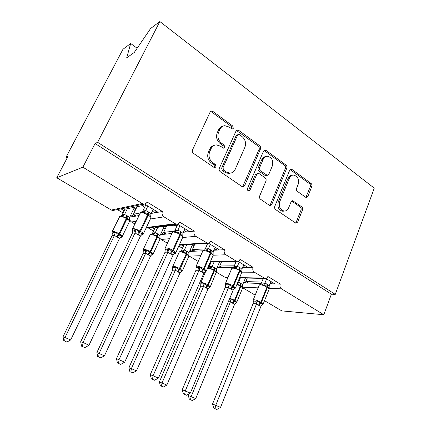 <?xml version="1.0" encoding="UTF-8"?>
<svg xmlns="http://www.w3.org/2000/svg" width="431" height="431" viewBox="0 0 431 431"><rect width="100%" height="100%" fill="white"/><g stroke="black" fill="none" stroke-linecap="round" stroke-linejoin="round"><path stroke-width="0.65" d="M233.327 128.309L232.692 125.954L212.952 111.473L211.573 111.058L210.102 112.141L192.522 149.891C192.037 151.27 192.361 152.434 193.492 153.382L213.997 167.406L214.794 167.664L215.99 166.835L215.333 164.448L212.725 162.659C209.218 159.707 208.211 156.049 209.708 151.696L211.147 148.539C212.273 146.254 213.991 145.031 216.303 144.87L220.219 146.098L223.624 148.183L224.74 147.386L224.093 145.015L221.534 143.194C218.091 140.21 217.1 136.579 218.56 132.301L219.977 129.208C221.022 127.059 222.628 125.884 224.783 125.68L228.888 126.956L232.282 129.074L233.327 128.309M231.835 129.02L231.328 126.434L211.637 112.017L210.468 111.597M214.39 167.6L214.66 167.19L214.008 164.809L211.411 163.026L212.725 162.659M223.204 148.124L222.752 145.436L220.198 143.625L221.534 143.194M305.525 197.188L306.376 197.49L307.896 196.364L311.818 186.504C312.195 185.26 311.931 184.231 311.02 183.412L292.11 169.539L291.135 169.2L289.659 170.304L274.784 206.374C274.375 207.683 274.66 208.749 275.635 209.579L296.005 223.263L297.654 222.078L302.508 209.886C302.891 208.615 302.621 207.575 301.695 206.772L292.654 200.706L291.076 201.859L288.614 207.931C287.671 210.037 286.206 211.088 284.223 211.071C280.085 209.854 278.582 206.751 279.714 201.756L289.46 178.046C290.327 176.117 291.658 175.126 293.457 175.067C297.686 176.177 299.259 179.269 298.171 184.349L296.598 188.239C296.21 189.511 296.48 190.556 297.417 191.38L305.525 197.188M114.414 210.188L112.863 210.511L111.338 210.048L56.747 177.75L67.996 156.388L65.986 157.347L122.975 49.279L130.685 43.483L126.698 57.846L134.3 52.42L150.608 28.505L159.863 21.55L97.627 142.305L95.089 143.512L82.871 167.174L142.208 203.518L143.857 204.046C145.317 204.062 146.405 203.394 147.111 202.042L162.428 211.481L158.01 212.251L144.568 204.008M159.863 21.55L374.253 188.153L335.259 294.378L97.627 142.305M260.48 148.975C260.9 147.682 260.61 146.594 259.613 145.7L238.726 130.377L237.492 129.984L236.01 131.078L219.331 168.3C218.873 169.658 219.185 170.789 220.263 171.694L241.942 186.526L242.944 186.865L244.641 185.68L260.48 148.975L259.069 149.368C259.484 148.086 259.198 146.998 258.196 146.109L236.43 130.464M266.083 150.451L285.947 165.019C286.901 165.876 287.181 166.932 286.782 168.203L271.81 204.332L270.135 205.517L269.251 205.21L260.534 199.246C259.532 198.4 259.241 197.312 259.661 195.992L265.959 181.074C266.374 179.775 266.083 178.693 265.092 177.831L259.29 173.731L258.271 173.386L256.677 174.533L249.991 190.157L248.806 190.987C247.615 190.669 247.178 189.823 247.496 188.449L263.508 151.184L264.995 150.085L266.083 150.451L264.656 150.839L284.487 165.359L285.947 165.019M243.736 282.17L245.04 282.946L248.278 283.048L245.832 281.588L247.281 278.076M243.434 282.892L245.04 282.946M265.852 278.388L274.854 283.91L280.247 284.083L267.877 276.46C267.225 277.893 266.234 278.55 264.903 278.437L254.419 272.241C252.873 271.051 252.426 269.418 253.078 267.339L247.884 267.365L237.917 261.256M210.183 262.123L210.921 262.571M217.563 266.536L219.207 267.516L222.315 267.5L219.756 265.965L221.615 261.612M209.267 264.241L210.01 264.688M217.138 267.527L219.207 267.516M210.468 261.455L235.919 260.917L236.991 261.299C238.365 261.401 239.388 260.739 240.056 259.317L253.078 267.339M181.602 245.056L183.423 246.144M190.098 250.131L192.118 251.332L195.081 251.187L192.393 249.576L194.715 244.339M178.773 246.101L182.458 248.294M189.505 251.467L192.118 251.332M184.506 244.851L205.14 243.413M208.48 243.203L219.498 249.958L224.465 249.711L210.743 241.252C210.053 242.658 209.003 243.321 207.597 243.246L195.766 236.323C194.052 235.008 193.562 233.273 194.295 231.113L189.581 231.614L177.41 224.147M152.046 227.401L154.535 228.888M161.242 232.896L163.672 234.345L166.474 234.049L163.645 232.357L166.495 226.173M148.189 227.907L153.517 231.075M160.413 234.69L163.672 234.345M154.777 227.04L155.656 227.573L175.115 225.063L174.199 224.503M175.449 224.335L175.115 225.063M146.325 227.546L175.18 223.711L176.597 224.19C178.035 224.239 179.102 223.57 179.808 222.186L194.295 231.113M261.811 282.052L245.832 281.588M248.278 283.048L261.164 283.469M269.968 283.749L271.191 283.792L270.194 283.178M234.302 265.83L219.756 265.965M222.315 267.5L233.257 267.441M242.621 267.392L244.355 267.387L242.976 266.541M205.291 248.865L192.393 249.576M195.081 251.187L202.839 250.794M213.798 250.244L216.12 250.125L214.32 249.026M174.496 231.145L163.645 232.357M166.474 234.049L171.861 233.483M183.347 232.271L186.381 231.948L184.118 230.563M120.949 208.825L124.16 210.743M130.889 214.762L133.772 216.486L136.385 216.028L133.411 214.245L137.01 206.751M117.372 209.574L123.083 212.968M129.823 216.982L133.772 216.486M123.481 208.297L125.001 209.207L143.119 205.501L141.53 204.531M143.809 204.057L143.119 205.501M140.01 213.043L133.411 214.245M136.385 216.028L138.841 215.597M151.114 213.453L155.015 212.774L152.235 211.077M216.459 272.236L225.052 277.322L226.534 277.65M198.228 261.45L188.94 255.933M167.411 243.219L161.075 239.474L160.009 238.451M134.855 223.958L131.498 221.976C129.823 220.737 129.343 219.126 130.076 217.132M335.259 294.378L331.38 294.184L323.8 314.738L281.799 310.891L264.537 300.682M255.174 295.143L242.691 287.757M323.8 314.738L281.529 288.845C280.064 287.709 279.633 286.119 280.247 284.083M331.38 294.184L95.089 143.512M175.18 223.711L163.974 216.852C162.164 215.473 161.652 213.684 162.428 211.481M235.919 260.917L225.871 254.759C224.244 253.509 223.775 251.828 224.465 249.711M206.023 243.353L204.305 243.677M177.416 225.014L175.056 225.828L174.032 225.203M137.139 48.256L130.685 43.483M144.724 207.198L142.106 205.711M56.747 177.75L82.871 167.174M67.123 158.042L65.986 157.347M134.72 215.031L134.046 216.437M155.015 212.774L158.01 212.251M164.572 232.912L163.92 234.319M192.969 249.921L192.345 251.321M220.015 266.121L219.422 267.516M247.243 278.076L245.239 282.952M186.381 231.948L189.581 231.614M216.12 250.125L219.498 249.958M244.355 267.387L247.884 267.365M271.191 283.792L274.854 283.91M156.081 211.066L155.3 212.725M187.388 230.267L186.645 231.921M217.073 248.471L216.362 250.115M245.25 265.755L244.576 267.382M272.042 282.181L271.395 283.797M222.649 126.278C220.861 126.709 219.524 127.845 218.641 129.683L219.977 129.208M220.198 143.625C216.761 140.651 215.769 137.036 217.235 132.77L218.641 129.683M214.159 145.387C212.224 145.797 210.781 146.987 209.832 148.959L211.147 148.539M211.411 163.026C207.909 160.084 206.902 156.442 208.394 152.1L209.832 148.959M242.583 186.817L259.069 149.368M239.442 134.666L238.591 134.397L237.546 135.162L222.983 167.788L223.635 170.159L226.329 172.007L229.793 173.149C232.217 173.063 234.006 171.813 235.159 169.399L244.916 147.219C246.3 143.038 245.347 139.493 242.05 136.568L239.442 134.666M238.025 134.58L236.177 135.614L237.546 135.162M230.396 173.117L228.435 173.472L224.977 172.341L222.288 170.498L221.642 168.138L236.177 135.614M269.687 205.431L270.366 204.547L285.317 168.526C285.71 167.26 285.435 166.204 284.487 165.359M257.587 173.542L255.265 174.851L248.59 190.421L249.991 190.157M248.304 190.863L248.59 190.421M272.392 165.827C273.534 160.521 271.826 157.32 267.263 156.232C265.453 156.334 264.111 157.32 263.239 159.201L259.634 167.627C259.214 168.93 259.505 170.019 260.507 170.886L267.29 175.342L268.858 174.205L272.392 165.827M265.625 156.609C263.912 156.787 262.641 157.773 261.816 159.567L263.239 159.201M266.509 175.509L264.86 175.309L259.085 171.215C258.088 170.342 257.797 169.259 258.217 167.961L261.816 159.567M264.656 150.839L263.966 150.516M291.949 175.363C290.165 175.439 288.845 176.43 287.989 178.337L289.46 178.046M284.196 211.077L282.758 211.26C278.625 210.048 277.122 206.95 278.259 201.977L287.989 178.337M295.488 223.129L296.162 222.229L301.01 210.075C301.393 208.809 301.124 207.769 300.202 206.972L291.674 201.035M305.848 197.371L310.309 186.768C310.686 185.524 310.417 184.495 309.512 183.681L290.144 169.604M150.872 216.631L150.764 216.992C150.43 215.737 149.643 214.827 148.399 214.25L147.763 213.862C146.599 212.979 145.317 212.639 143.916 212.844L143.108 211.96L141.68 211.836M81.556 346.179L84.885 347.58L81.556 346.179L80.656 341.788L83.048 342.478L88.975 345.274L140.522 235.929L137.344 234.507L139.94 231.032C136.972 229.394 134.628 228.586 132.915 228.613L132.371 229.168L132.446 230.321L136.013 229.486L139.773 232.503C140.883 233.386 141.944 233.742 142.957 233.57L142.365 234.663L141.39 235.089C142.284 235.175 142.941 234.76 143.356 233.844L143.135 234.308M80.656 341.788L132.387 233.106L132.559 230.93M82.515 346.47L83.048 342.478L135.081 232.88L132.339 233.209M137.344 234.507L135.081 232.88M153.102 209.24L150.925 213.868L150.764 216.992M142.828 211.168L145.667 210.533L148.76 212.117L150.925 213.868M145.861 204.8L142.876 211.071M147.833 206.013L145.683 210.543L143.108 211.96M150.812 216.545L150.931 217.747C150.758 217.073 149.859 216.233 148.232 215.225L147.596 214.837C144.665 213.183 142.332 212.402 140.592 212.505L132.592 228.705M143.916 212.844L145.635 210.646M136.013 229.486L135.129 232.772M142.957 233.57L140.522 235.929M88.975 345.274L84.885 347.58M64.655 341.029L66.886 342.069L64.655 341.029L65.103 337.306L114.463 235.358L112.092 235.655L63.039 336.713L70.689 339.93L119.624 238.187L116.612 236.872L118.994 233.634C116.192 232.11 114.032 231.355 112.518 231.372L112.082 231.824L112.157 232.95L115.325 232.196L118.864 235.003L121.914 235.989L120.782 237.389C121.397 237.422 121.919 237.055 122.35 236.296L122.162 236.678M116.612 236.872L114.463 235.358M112.157 232.95L112.076 235.644L112.286 233.214M124.925 209.164L122.118 214.95L124.548 214.482L127.484 215.947L129.542 217.574L134.165 207.963L135.916 209.024M127.355 208.728L124.564 214.493M135.172 210.581L133.411 209.525M129.499 220.16L129.354 220.5L126.477 217.596L122.851 216.648L122.14 215.812L121.289 215.672M129.354 220.5L129.542 217.574M124.516 214.59L122.851 216.648M119.624 238.187L121.914 235.989M114.506 235.256L115.325 232.196M66.886 342.069L70.689 339.93M63.039 336.713L63.826 340.776M98.645 356.879L100.757 357.865L98.645 356.879L99.168 353.301L145.7 253.234L143.124 253.369L96.867 352.585L104.458 355.785L150.602 255.922L147.741 254.683L150.112 251.553C147.434 250.099 145.29 249.344 143.69 249.285L143.157 249.716L143.232 250.761L146.551 250.163L149.368 252.534L152.811 253.762L152.245 254.716L151.448 255.028L152.989 254.306M147.741 254.683L145.7 253.234M143.124 253.369L143.281 250.858M155.262 227.336L152.612 233.026L155.225 232.713L158.015 234.103L159.966 235.655L164.211 226.469M157.762 227.299L155.241 232.724M164.674 226.41L166.016 227.218M165.305 228.753L163.624 227.74M159.906 238.16L159.836 238.537L157.137 235.768L153.662 234.879L152.903 234.033L151.911 233.855M159.836 238.537L159.971 239.173C159.826 238.623 159.028 237.907 157.574 237.028L157.003 236.684C154.352 235.218 152.218 234.48 150.602 234.486L150.042 234.976L143.318 249.371M159.879 238.122L159.966 235.655M155.192 232.821L153.662 234.879M150.602 255.922L152.811 253.762M145.743 253.137L146.551 250.163M100.757 357.865L104.458 355.785M96.867 352.585L97.724 356.582M172.626 270.215L128.934 367.627L136.46 370.805L180.039 272.769L177.868 271.918L175.417 270.124L172.626 270.215L172.739 267.689L176.214 267.225L178.935 269.52L186.181 253.961C183.649 252.555 181.537 251.823 179.84 251.752L179.183 252.221L172.809 266.401M130.857 371.905L132.867 372.837L130.857 371.905L131.444 368.451L175.374 270.221M183.983 244.889L181.596 250.206L184.376 250.045L187.032 251.359L188.891 252.846L192.609 244.485M186.704 244.889L184.393 250.055M194.365 244.361L194.634 244.522M180.896 251.133L181.596 250.206M193.961 246.031L192.35 245.061M188.735 256.553L188.886 256.219L186.731 254.285L180.223 268.896L179.668 268.578C177.109 267.188 174.986 266.428 173.305 266.304L172.669 266.708L172.642 270.226M177.313 271.6L178.935 269.52L182.162 270.652L181.559 271.546L180.848 271.789M188.843 255.276L188.81 255.68L186.278 253.04L182.938 252.205L182.141 251.343L180.998 251.133L179.339 251.871M188.81 255.68L188.886 256.219L182.291 271.067M188.843 255.351L188.891 252.846M184.349 250.147L182.938 252.205M180.039 272.769L182.162 270.652M175.417 270.124L176.214 267.225M132.867 372.837L136.46 370.805M128.934 367.627L129.855 371.56M200.701 286.243L159.378 381.914L166.84 385.066L208.038 288.797L205.447 287.692L203.637 286.281L200.717 286.259L200.771 283.765M161.431 386.16L163.338 387.049L161.431 386.16L162.078 382.83L203.599 286.373M211.244 261.822L209.197 266.568L212.117 266.536L214.649 267.78L216.421 269.208L219.654 261.655M214.196 261.762L212.138 266.547M208.421 267.57L209.197 266.568M221.265 262.431L219.864 261.649M216.287 272.748L216.416 272.446L214.471 270.706L208.313 285.069L207.785 284.767C205.328 283.436 203.233 282.682 201.482 282.494L200.749 282.871L200.857 283.797L203.033 283.878L204.429 283.458L207.052 285.683L207.785 284.767L213.948 270.393C211.519 269.052 209.428 268.314 207.667 268.184L207.559 268.19M205.447 287.692L207.052 285.683L210.091 286.717L208.949 287.725M216.41 271.6L216.384 271.999L214.008 269.477L210.791 268.691L209.962 267.818L207.764 267.716M216.384 271.999L210.183 287.024M216.41 271.745L216.421 269.208M212.095 266.638L210.791 268.691M208.038 288.797L210.091 286.717M203.637 286.281L204.429 283.458M163.338 387.049L166.84 385.066M159.378 381.914L160.354 385.783M188.983 393.891L188.32 395.491L195.706 398.621L234.706 304.065L232.745 303.311L230.515 301.662L228.274 301.894M190.486 399.709L192.296 400.555L190.486 399.709L191.181 396.493L230.477 301.759M237.977 281.987L240.967 283.426L242.653 284.799L245.438 278.038M240.363 277.936L238.569 282.257L237.443 283.264M230.45 301.77L229.901 299.308L231.296 298.92L233.834 301.075L234.561 300.186L240.401 286.049L236.942 284.476M232.239 303.02L233.834 301.075L236.694 302.023L235.709 302.907M258.126 287.849L242.68 287.186L242.658 287.547L240.918 285.43L237.325 284.39L238.532 282.348M242.658 287.547L242.653 287.924L240.401 286.049L240.471 283.135M242.68 287.364L242.653 284.799M234.706 304.065L236.694 302.023M230.515 301.662L231.296 298.92M192.296 400.555L195.706 398.621M188.32 395.491L189.338 399.295M182.825 235.978L182.782 236.377L179.986 233.413C178.876 232.562 177.653 232.244 176.306 232.454L175.449 231.549L174.011 231.377M117.442 362.988L120.739 364.384L117.442 362.988L116.462 358.684L124.704 362.142L173.106 254.963L170.1 253.638L172.669 250.287C169.846 248.73 167.524 247.922 165.714 247.863L165.051 248.385L165.143 249.452L168.871 248.795L172.481 251.693C173.521 252.539 174.512 252.857 175.444 252.658L174.792 253.681L174.108 253.805M116.462 358.684L165.003 252.237L165.165 249.899M118.503 363.333L119.118 359.508L167.955 252.087L165.003 252.237M170.1 253.638L167.955 252.087M184.931 228.764L182.884 233.306L182.782 236.377M174.867 230.596L177.906 230.149L180.837 231.636L182.884 233.306M177.723 224.341L174.916 230.499M179.948 225.704L177.922 230.159M182.825 236.032L182.879 237.002C182.733 236.409 181.936 235.655 180.476 234.755L179.872 234.389C177.076 232.81 174.765 232.029 172.939 232.04L172.249 232.638L165.24 247.976M176.306 232.454L177.879 230.256M168.871 248.795L167.998 251.984M175.444 252.658L173.106 254.963M124.704 362.142L120.739 364.384M213.146 254.328L213.113 254.743L210.5 251.919L206.972 251.025L206.072 250.104L204.617 249.888M151.324 378.865L154.584 380.244L151.324 378.865L150.274 374.631L158.441 378.068L203.949 272.99L201.099 271.74L203.653 268.513C200.959 267.026 198.664 266.218 196.768 266.083L195.986 266.573L196.1 267.565L198.454 267.549L199.973 267.069L203.432 269.86L206.201 270.727L205.021 271.762M150.274 374.631L195.933 270.259L196.046 267.931M152.477 379.258L153.161 375.579L199.068 270.264L195.949 270.275L196.1 267.565M201.099 271.74L199.068 270.264M215.091 247.254L213.162 251.715L213.113 254.743M205.226 249.005L208.437 248.719L211.217 250.125L213.162 251.715M207.742 243.256L205.275 248.908M210.366 244.361L208.459 248.73M213.14 254.479L213.151 255.254L210.43 252.9C207.769 251.397 205.479 250.61 203.572 250.546L202.759 251.106L196.143 266.207M206.972 251.025L208.41 248.832M199.973 267.069L199.111 270.162M206.201 270.727L203.949 272.99M158.441 378.068L154.584 380.244M241.904 271.778L241.877 272.16L239.437 269.472L236.053 268.632L235.116 267.699L233.645 267.441M183.358 393.875L186.591 395.243L183.358 393.875L182.259 389.716L190.335 393.126L233.149 290.176L230.488 288.905L233.02 285.785C230.445 284.368 228.177 283.56 226.21 283.356L225.311 283.803L225.456 284.74L227.929 284.837L229.454 284.39L232.778 287.084L235.358 287.86L234.319 288.797M182.259 389.716L225.262 287.348L225.332 285.015M184.592 394.311L185.341 390.766L228.565 287.499L225.262 287.348M230.488 288.905L228.565 287.499M243.698 264.801L241.877 269.186L241.877 272.16M233.219 267.473L234.108 266.358L237.395 266.336L240.035 267.662L241.877 269.186M236.199 261.315L234.071 266.374M239.21 262.053L237.416 266.347M236.053 268.632L237.373 266.444M229.454 284.39L228.602 287.396M235.358 287.86L233.187 290.079M190.335 393.126L186.591 395.243M269.224 288.377L266.918 286.141L263.67 285.354L262.7 284.412L261.186 284.11M213.706 408.092L216.901 409.45L213.706 408.092L212.553 404.003L220.543 407.387L260.954 306.301L258.39 305.196L260.895 302.179C258.433 300.827 256.192 300.019 254.161 299.76L253.148 300.159L253.331 301.053L255.917 301.242L257.436 300.833L260.636 303.429L263.05 304.124L262.118 304.986M212.553 404.003L253.116 303.575L253.137 301.221M215.01 408.561L215.812 405.151L256.558 303.855L253.116 303.575M258.39 305.196L256.558 303.855M270.878 281.47L269.159 285.775L269.203 288.705M260.48 284.169L261.472 282.957L264.893 283.065L267.403 284.32L269.159 285.775M263.282 278.404L261.439 282.968M266.611 278.857L264.914 283.075M269.219 288.603L269.176 289.05L266.929 287.116C264.494 285.753 262.258 284.966 260.222 284.767L259.182 285.241L253.256 299.879M263.67 285.354L264.876 283.172M257.436 300.833L256.596 303.758M263.05 304.124L260.954 306.301M220.543 407.387L216.901 409.45M231.328 126.434L232.692 125.954M214.008 164.809L215.333 164.448M222.752 145.436L224.093 145.015M269.224 288.323L281.529 288.845M225.052 277.322L228.01 277.381M239.792 277.612L263.961 278.087M216.47 272.004L230.24 272.09M241.936 272.166L254.419 272.241M189.231 256.127L200.749 255.696M213.156 255.233L225.871 254.759M179.393 244.733L206.368 242.815M161.075 239.474L169.475 238.709M182.647 237.513L195.766 236.323M131.498 221.976L136.153 221.243M150.344 219.002L163.974 216.852M111.338 210.048L142.208 203.518M217.235 132.77L218.56 132.301M208.394 152.1L209.708 151.696M211.637 112.017L212.952 111.473M243.251 185.96L244.641 185.68M237.352 130.846L238.726 130.377M258.196 146.109L259.613 145.7M221.642 168.138L222.983 167.788M222.288 170.498L223.635 170.159M224.977 172.341L226.329 172.007M285.317 168.526L286.782 168.203M270.366 204.547L271.81 204.332M255.265 174.851L256.677 174.533M258.217 167.961L259.634 167.627M259.085 171.215L260.507 170.886M264.86 175.309L266.293 175.002M278.259 201.977L279.714 201.756M292.04 201.229L293.522 201.013M300.202 206.972L301.695 206.772M301.01 210.075L302.508 209.886M296.162 222.229L297.654 222.078M290.634 169.857L292.11 169.539M309.512 183.681L311.02 183.412M310.309 186.768L311.818 186.504M306.393 196.59L307.896 196.364M148.124 211.729L147.596 214.837L139.94 231.032L140.587 231.415C142.235 232.406 143.162 233.214 143.356 233.844L150.694 218.258M137.995 234.89L140.587 231.415L148.232 215.225L148.76 212.117M142.44 211.826L142.909 211.05M135.048 232.896L134.499 230.052M132.355 233.219L132.473 230.369M142.365 234.663L141.427 234.863M129.365 221.679L129.569 221.259C129.397 220.64 128.503 219.842 126.897 218.867L119.608 233.99L118.994 233.634L126.294 218.506C123.519 216.971 121.37 216.238 119.834 216.314L112.27 231.436M117.227 237.222L119.608 233.99C121.24 234.949 122.151 235.719 122.35 236.296L129.569 221.259L129.402 219.993M127.484 215.947L126.897 218.867L126.294 218.506L126.886 215.592M122.145 214.929L121.65 215.694M124.548 214.482L122.14 215.812M120.448 237.222L121.402 237.007M113.94 232.718L114.436 235.374M158.015 234.103L157.574 237.028L150.694 251.893L150.112 251.553L157.003 236.684L157.444 233.764M148.323 255.017L150.694 251.893C152.165 252.755 152.983 253.444 153.15 253.961L159.799 239.555M152.639 233.009L152.084 233.861M155.225 232.713L152.903 234.033M151.518 254.866L152.245 254.716M143.237 250.777L143.135 253.38M145.161 250.648L145.673 253.25M177.868 271.918L180.223 268.896L182.432 270.76L180.842 271.794M187.032 251.359L186.731 254.285L186.181 253.961L186.488 251.031M181.629 250.195L181.02 251.133M184.376 250.045L182.141 251.343M181.025 271.643L181.548 271.239M174.819 267.678L175.347 270.232M205.975 287.994L208.313 285.069L210.301 286.75L208.916 287.752M214.649 267.78L214.471 270.706L213.948 270.393L214.132 267.473M209.224 266.557L208.572 267.57M212.117 266.536L209.962 267.818M209.078 287.617L209.579 287.229M200.857 283.797L200.717 286.259M203.033 283.878L203.572 286.383M229.809 298.204L235.062 300.477L240.897 286.346L240.967 283.426M232.745 303.311L235.062 300.477L236.759 302.233M242.545 288.188L236.861 301.996L235.665 302.945M235.789 302.848L236.28 302.454M180.233 231.269L179.872 234.389L172.669 250.287L173.284 250.648C174.765 251.537 175.589 252.259 175.751 252.814L175.562 253.223M182.674 237.454L175.751 252.814C175.325 253.703 174.695 254.107 173.86 254.015L174.733 253.326M170.708 253.994L173.284 250.648L180.476 234.755L180.837 231.636M175.449 231.549L177.906 230.149M174.41 231.372L174.948 230.483M167.923 252.103L167.352 249.317M165.019 252.254L165.143 249.452M210.646 249.781L210.43 252.9L203.653 268.513L206.438 270.787L206.277 271.147M212.979 255.653L206.438 270.787L204.8 271.945M201.681 272.08L204.235 268.852L211.001 253.245L211.217 250.125M206.072 250.104L208.437 248.719M204.698 249.883L205.301 248.892M199.036 270.28L198.454 267.549M239.491 267.333L239.41 270.452C236.867 269.019 234.604 268.233 232.627 268.098L231.7 268.621L225.445 283.485M241.737 272.925L241.877 272.581L239.41 270.452L233.02 285.785L235.541 287.843L235.407 288.156M231.043 289.228L233.57 286.109L239.954 270.781L240.035 267.662M235.116 267.699L237.395 266.336M233.457 267.435L234.108 266.358M228.532 287.509L227.929 284.837M225.284 287.364L225.456 284.74M266.891 284.007L266.929 287.116L260.895 302.179L263.19 304.044L263.077 304.318M269.057 289.352L263.19 304.044L262.005 305.078M258.912 305.504L261.418 302.487L267.446 287.429L267.403 284.32M262.7 284.412L264.893 283.065M260.76 284.115L261.472 282.957M256.526 303.866L255.917 301.242M253.137 303.591L253.331 301.053M112.863 210.511L143.857 204.046M146.023 228.188L176.597 224.19M179.172 245.223L207.597 243.246M210.301 261.843L236.991 261.299M225.941 277.639L227.886 277.677M239.663 277.92L264.903 278.437M210.624 111.446L211.573 111.058M236.667 130.27L237.492 129.984M228.435 173.472L229.793 173.149M265.857 175.649L267.29 175.342M264.295 150.279L264.995 150.085M282.758 211.26L284.223 211.071M292.121 200.787L292.654 200.706M290.548 169.329L291.135 169.2M141.007 212.02L140.274 212.607M142.095 234.345L141.395 235.089M121.289 215.678L119.586 216.394M121.036 236.759L120.588 237.389M151.911 233.861L150.225 234.588M152.068 254.441L151.448 255.028M200.868 282.596L205.544 271.772M173.515 231.458L172.465 232.174M204.256 249.915L202.947 250.702M205.619 271.298L204.849 271.907M234.141 288.942L235.541 287.843L241.904 271.983M233.37 267.446L231.856 268.26M234.895 288.339L234.205 288.889M261.003 284.11L259.311 284.929M262.689 304.523L262.07 305.019"/></g></svg>
